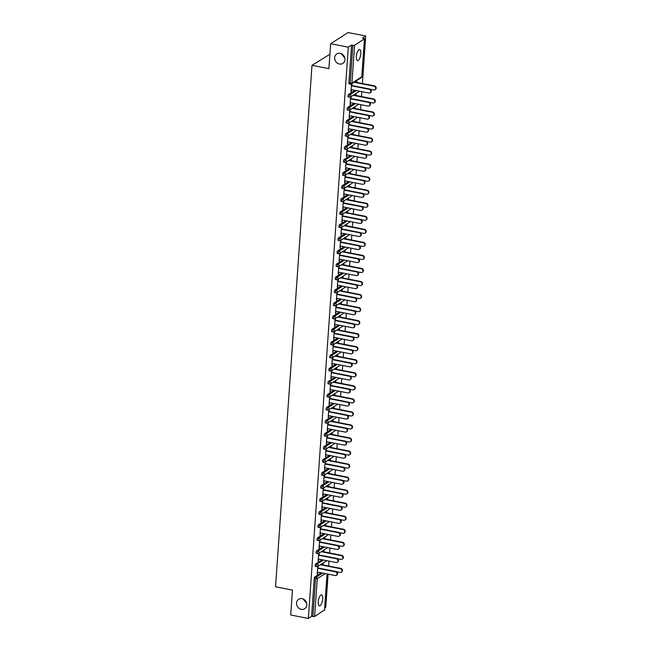 <?xml version="1.0" encoding="UTF-8"?>
<svg xmlns="http://www.w3.org/2000/svg" width="651" height="651" viewBox="0 0 651 651"><rect width="100%" height="100%" fill="white"/><g stroke="black" fill="none" stroke-linecap="round" stroke-linejoin="round"><path stroke-width="0.98" d="M339.44 64.018A5.631 4.964 -122.7 0 0 342.857 63.407A5.631 4.964 -122.7 0 0 344.786 57.776A5.631 4.964 -122.7 0 0 340.188 53.317A5.631 4.964 -122.7 0 0 336.779 53.927A5.631 4.964 -122.7 0 0 334.85 59.558A5.631 4.964 -122.7 0 0 339.44 64.018M301.307 609.36A5.631 4.964 -122.7 0 0 304.725 608.75A5.631 4.964 -122.7 0 0 306.654 603.119A5.631 4.964 -122.7 0 0 302.056 598.66A5.631 4.964 -122.7 0 0 298.638 599.278A5.631 4.964 -122.7 0 0 296.71 604.901A5.631 4.964 -122.7 0 0 301.307 609.36M322.693 598.953A5.631 2.026 101.1 0 0 321.545 594.859A5.631 2.026 101.1 0 0 318.233 601.817A5.631 2.026 101.1 0 0 319.381 605.91A5.631 2.026 101.1 0 0 322.693 598.953M360.833 53.61A5.631 2.026 101.1 0 0 359.678 49.517A5.631 2.026 101.1 0 0 356.366 56.474A5.631 2.026 101.1 0 0 357.521 60.567A5.631 2.026 101.1 0 0 360.833 53.61M329.919 54.245L312 65.344L275.536 586.779L292.454 590.091L290.712 615L308.346 618.45L348.293 47.189L330.651 43.739L348.082 32.55L365.724 36L362.469 38.092L364.544 38.775L361.81 76.484M324.751 607.92L325.777 607.261L328.096 574.141M328.665 566.004L329.007 561.105M329.577 552.968L329.919 548.061M330.488 539.923L330.83 535.024M331.4 526.887L331.741 521.98M332.311 513.842L332.653 508.944M333.222 500.806L333.564 495.907M334.134 487.762L334.476 482.863M335.045 474.725L335.387 469.827M335.957 461.681L336.298 456.782M336.868 448.645L337.21 443.746M337.779 435.6L338.121 430.702M338.691 422.564L339.033 417.665M339.602 409.52L339.944 404.621M340.514 396.483L340.864 391.585M341.425 383.439L341.775 378.54M342.345 370.403L342.686 365.504M343.256 357.358L343.598 352.46M344.167 344.322L344.509 339.423M345.079 331.278L345.421 326.379M345.99 318.241L346.332 313.343M346.902 305.205L347.243 300.298M347.813 292.161L348.155 287.262M348.724 279.124L349.066 274.217M349.636 266.08L349.978 261.181M350.547 253.044L350.889 248.145M351.459 239.999L351.8 235.101M352.37 226.963L352.712 222.064M353.281 213.919L353.623 209.02M354.193 200.882L354.535 195.984M355.104 187.838L355.446 182.939M356.016 174.802L356.357 169.903M356.927 161.757L357.277 156.858M357.838 148.721L358.188 143.822M358.758 135.677L359.1 130.778M359.669 122.64L360.011 117.741M360.581 109.596L360.923 104.697M361.492 96.56L361.834 91.661M362.404 83.515L365.724 36M349.343 83.881A1.318 0.472 -78.9 0 1 349.172 83.922A1.318 0.472 -78.9 0 1 348.903 82.962L350.197 83.214L352.842 45.35L354.575 45.253L364.544 38.775M348.903 82.962L351.556 45.098L348.293 47.189M352.842 45.35L351.556 45.098M324.515 609.873L314.628 616.513L311.609 616.359L308.346 618.45M312 65.344L328.91 68.648L330.651 43.739M351.499 83.946L350.962 91.669L351.41 91.376L350.987 91.295M351.41 91.376L351.532 89.643M351.8 85.883L351.955 83.653M356.382 80.814L356.252 82.693M356.699 82.4L356.838 80.521M315.605 566.37A1.318 0.472 -78.9 0 1 315.434 566.411A1.318 0.472 -78.9 0 1 315.165 565.45A1.318 0.472 -78.9 0 1 315.776 563.864L322.155 559.762M311.609 616.359L314.254 578.487A1.318 0.472 -78.9 0 1 314.864 576.9L321.244 572.807M318.673 553.391L318.136 561.113L318.705 559.087M318.974 555.327L319.128 553.098M323.873 551.853L324.011 549.965M323.555 550.258L323.425 552.138M317.428 540.289A1.318 0.472 -78.9 0 1 317.257 540.33A1.318 0.472 -78.9 0 1 316.988 539.37A1.318 0.472 -78.9 0 1 317.598 537.783L323.978 533.682M320.495 527.31L319.958 535.032L320.528 533.006M320.797 529.247L320.951 527.017M325.695 525.772L325.834 523.884M325.378 524.177L325.248 526.057M319.25 514.209A1.318 0.472 -78.9 0 1 319.08 514.249A1.318 0.472 -78.9 0 1 318.811 513.289A1.318 0.472 -78.9 0 1 319.421 511.702L325.801 507.601M322.318 501.229L321.781 508.952L322.359 506.926M322.619 503.166L322.774 500.936M327.526 499.691L327.656 497.803M327.201 498.096L327.071 499.976M321.073 488.128A1.318 0.472 -78.9 0 1 320.91 488.169A1.318 0.472 -78.9 0 1 320.634 487.208A1.318 0.472 -78.9 0 1 321.244 485.622L327.632 481.52M324.141 475.149L323.604 482.871L324.182 480.845M324.442 477.085L324.597 474.864M329.349 473.611L329.479 471.723M329.024 472.016L328.893 473.895M322.896 462.047A1.318 0.472 -78.9 0 1 322.733 462.088A1.318 0.472 -78.9 0 1 322.465 461.128A1.318 0.472 -78.9 0 1 323.075 459.541L329.455 455.44M325.972 449.068L325.427 456.79L326.005 454.772M326.265 451.005L326.42 448.783M331.172 447.53L331.302 445.642M330.846 445.935L330.716 447.815M324.719 435.967A1.318 0.472 -78.9 0 1 324.556 436.007A1.318 0.472 -78.9 0 1 324.288 435.047A1.318 0.472 -78.9 0 1 324.898 433.46L331.278 429.367M327.795 422.987L327.25 430.71L327.827 428.692M328.088 424.924L328.242 422.702M332.995 421.449L333.125 419.57M332.669 419.854L332.539 421.742M326.542 409.886A1.318 0.472 -78.9 0 1 326.379 409.927A1.318 0.472 -78.9 0 1 326.11 408.966A1.318 0.472 -78.9 0 1 326.721 407.38L333.1 403.286M329.618 396.907L329.072 404.629L329.65 402.611M329.911 398.843L330.065 396.622M334.817 395.369L334.948 393.489M334.5 393.774L334.362 395.662M328.364 383.805A1.318 0.472 -78.9 0 1 328.202 383.846A1.318 0.472 -78.9 0 1 327.933 382.886A1.318 0.472 -78.9 0 1 328.543 381.299L334.923 377.206M331.44 370.826L330.903 378.548L331.473 376.53M331.733 372.763L331.896 370.541M336.64 369.288L336.77 367.408M336.323 367.693L336.185 369.581M330.187 357.725A1.318 0.472 -78.9 0 1 330.024 357.765A1.318 0.472 -78.9 0 1 329.756 356.805A1.318 0.472 -78.9 0 1 330.366 355.218L336.746 351.125M333.263 344.753L332.726 352.468L333.296 350.45M333.564 346.69L333.719 344.46M338.463 343.207L338.593 341.327M338.146 341.612L338.015 343.5M332.018 331.644A1.318 0.472 -78.9 0 1 331.847 331.685A1.318 0.472 -78.9 0 1 331.579 330.724A1.318 0.472 -78.9 0 1 332.189 329.137L338.569 325.044M335.086 318.673L334.549 326.387L335.119 324.369M335.387 320.609L335.542 318.38M340.286 317.127L340.424 315.247M339.968 315.532L339.838 317.419M333.841 305.563A1.318 0.472 -78.9 0 1 333.67 305.604A1.318 0.472 -78.9 0 1 333.402 304.652A1.318 0.472 -78.9 0 1 334.012 303.057L340.392 298.964M336.909 292.592L336.372 300.306L336.941 298.288M337.21 294.529L337.364 292.299M342.117 291.046L342.247 289.166M341.791 289.459L341.661 291.339M335.664 279.482A1.318 0.472 -78.9 0 1 335.493 279.523A1.318 0.472 -78.9 0 1 335.224 278.571A1.318 0.472 -78.9 0 1 335.835 276.976L342.214 272.883M338.732 266.511L338.195 274.226L338.772 272.208M339.033 268.448L339.187 266.218M343.94 264.965L344.07 263.085M343.614 263.378L343.484 265.258M337.487 253.402A1.318 0.472 -78.9 0 1 337.324 253.442A1.318 0.472 -78.9 0 1 337.047 252.49A1.318 0.472 -78.9 0 1 337.657 250.895L344.045 246.802M340.554 240.431L340.017 248.145L340.595 246.127M340.855 242.367L341.01 240.138M345.762 238.884L345.893 237.005M345.437 237.298L345.307 239.177M339.309 227.329A1.318 0.472 -78.9 0 1 339.147 227.37A1.318 0.472 -78.9 0 1 338.878 226.41A1.318 0.472 -78.9 0 1 339.488 224.815L345.868 220.722M342.385 214.35L341.84 222.064L342.418 220.046M342.678 216.287L342.833 214.057M347.585 212.804L347.715 210.924M347.26 211.217L347.129 213.097M341.132 201.249A1.318 0.472 -78.9 0 1 340.969 201.289A1.318 0.472 -78.9 0 1 340.701 200.329A1.318 0.472 -78.9 0 1 341.311 198.734L347.691 194.641M344.208 188.269L343.663 195.984L344.241 193.965M344.501 190.206L344.656 187.976M349.408 186.723L349.538 184.843M349.082 185.136L348.952 187.016M342.955 175.168A1.318 0.472 -78.9 0 1 342.792 175.209A1.318 0.472 -78.9 0 1 342.524 174.248A1.318 0.472 -78.9 0 1 343.134 172.653L349.514 168.56M346.031 162.189L345.486 169.903L346.063 167.885M346.324 164.125L346.478 161.896M351.231 160.642L351.361 158.763M350.913 159.056L350.775 160.935M344.778 149.087A1.318 0.472 -78.9 0 1 344.615 149.128A1.318 0.472 -78.9 0 1 344.346 148.168A1.318 0.472 -78.9 0 1 344.957 146.581L351.337 142.479M347.854 136.108L347.317 143.822L347.886 141.804M348.147 138.045L348.309 135.815M353.054 134.562L353.184 132.682M352.736 132.975L352.598 134.855M346.609 123.006A1.318 0.472 -78.9 0 1 346.438 123.047A1.318 0.472 -78.9 0 1 346.169 122.087A1.318 0.472 -78.9 0 1 346.78 120.5L353.159 116.399M349.677 110.027L349.139 117.75L349.709 115.723M349.978 111.964L350.132 109.734M354.876 108.481L355.007 106.601M354.559 106.894L354.429 108.774M348.431 96.926A1.318 0.472 -78.9 0 1 348.261 96.966A1.318 0.472 -78.9 0 1 347.992 96.006A1.318 0.472 -78.9 0 1 348.602 94.419L354.982 90.318M355.788 95.445L355.926 93.565M355.47 93.85L355.34 95.738M350.588 96.991L350.051 104.705L350.62 102.687M350.889 98.928L351.044 96.698M347.52 109.962A1.318 0.472 -78.9 0 1 347.349 110.003A1.318 0.472 -78.9 0 1 347.081 109.042A1.318 0.472 -78.9 0 1 347.691 107.456L354.071 103.363M353.965 121.525L354.095 119.646M353.648 119.93L353.517 121.818M348.765 123.063L348.228 130.786L348.798 128.768M349.058 125L349.221 122.779M345.689 136.043A1.318 0.472 -78.9 0 1 345.526 136.083A1.318 0.472 -78.9 0 1 345.258 135.123A1.318 0.472 -78.9 0 1 345.868 133.536L352.248 129.443M352.142 147.606L352.272 145.726M351.825 146.011L351.686 147.899M346.942 149.144L346.397 156.867L346.975 154.848M347.235 151.081L347.398 148.859M343.866 162.123A1.318 0.472 -78.9 0 1 343.704 162.164A1.318 0.472 -78.9 0 1 343.435 161.204A1.318 0.472 -78.9 0 1 344.045 159.617L350.425 155.524M350.319 173.687L350.45 171.807M349.994 172.092L349.864 173.98M345.12 175.225L344.574 182.947L345.152 180.929M345.412 177.162L345.567 174.94M342.044 188.204A1.318 0.472 -78.9 0 1 341.881 188.245A1.318 0.472 -78.9 0 1 341.612 187.285A1.318 0.472 -78.9 0 1 342.223 185.698L348.602 181.605M348.497 199.767L348.627 197.88M348.171 198.173L348.041 200.052M343.297 201.305L342.751 209.028L343.329 207.01M343.59 203.242L343.744 201.021M340.221 214.285A1.318 0.472 -78.9 0 1 340.058 214.325A1.318 0.472 -78.9 0 1 339.789 213.365A1.318 0.472 -78.9 0 1 340.4 211.778L346.78 207.677M346.674 225.848L346.804 223.96M346.348 224.253L346.218 226.133M341.466 227.386L340.929 235.109L341.506 233.082M341.767 229.323L341.921 227.101M338.398 240.365A1.318 0.472 -78.9 0 1 338.235 240.406A1.318 0.472 -78.9 0 1 337.967 239.446A1.318 0.472 -78.9 0 1 338.577 237.859L344.957 233.758M344.851 251.929L344.981 250.041M344.525 250.334L344.395 252.214M339.643 253.467L339.106 261.189L339.684 259.163M339.944 255.404L340.099 253.174M336.575 266.446A1.318 0.472 -78.9 0 1 336.412 266.487A1.318 0.472 -78.9 0 1 336.136 265.527A1.318 0.472 -78.9 0 1 336.746 263.94L343.126 259.839M343.028 278.01L343.158 276.122M342.703 276.415L342.572 278.294M337.82 279.548L337.283 287.27L337.853 285.244M338.121 281.484L338.276 279.255M334.752 292.527A1.318 0.472 -78.9 0 1 334.581 292.568A1.318 0.472 -78.9 0 1 334.313 291.607A1.318 0.472 -78.9 0 1 334.923 290.02L341.303 285.919M341.197 304.09L341.336 302.202M340.88 302.495L340.75 304.375M335.997 305.628L335.46 313.351L336.03 311.324M336.298 307.565L336.453 305.335M332.93 318.608A1.318 0.472 -78.9 0 1 332.759 318.648A1.318 0.472 -78.9 0 1 332.49 317.688A1.318 0.472 -78.9 0 1 333.1 316.101L339.48 312M339.374 330.163L339.513 328.283M339.057 328.576L338.927 330.456M334.175 331.709L333.637 339.431L334.207 337.405M334.476 333.646L334.63 331.416M331.107 344.688A1.318 0.472 -78.9 0 1 330.936 344.729A1.318 0.472 -78.9 0 1 330.667 343.769A1.318 0.472 -78.9 0 1 331.278 342.182L337.657 338.081M337.552 356.243L337.682 354.364M337.234 354.657L337.104 356.536M332.352 357.79L331.815 365.512L332.384 363.486M332.645 359.726L332.807 357.497M329.276 370.769A1.318 0.472 -78.9 0 1 329.113 370.81A1.318 0.472 -78.9 0 1 328.845 369.849A1.318 0.472 -78.9 0 1 329.455 368.263L335.835 364.161M335.729 382.324L335.859 380.444M335.411 380.737L335.273 382.617M330.529 383.87L329.984 391.585L330.562 389.567M330.822 385.807L330.985 383.577M327.453 396.85A1.318 0.472 -78.9 0 1 327.29 396.89A1.318 0.472 -78.9 0 1 327.022 395.93A1.318 0.472 -78.9 0 1 327.632 394.343L334.012 390.242M333.906 408.405L334.036 406.525M333.581 406.818L333.45 408.698M328.706 409.951L328.161 417.665L328.739 415.647M328.999 411.888L329.154 409.658M325.63 422.93A1.318 0.472 -78.9 0 1 325.467 422.971A1.318 0.472 -78.9 0 1 325.199 422.011A1.318 0.472 -78.9 0 1 325.809 420.416L332.189 416.323M332.083 434.486L332.213 432.606M331.758 432.899L331.628 434.778M326.883 436.032L326.338 443.746L326.916 441.728M327.176 437.968L327.331 435.739M323.807 449.011A1.318 0.472 -78.9 0 1 323.645 449.052A1.318 0.472 -78.9 0 1 323.376 448.091A1.318 0.472 -78.9 0 1 323.986 446.496L330.366 442.403M330.26 460.566L330.391 458.686M329.935 458.979L329.805 460.859M325.052 462.112L324.515 469.827L325.093 467.809M325.354 464.049L325.508 461.819M321.985 475.092A1.318 0.472 -78.9 0 1 321.822 475.132A1.318 0.472 -78.9 0 1 321.553 474.172A1.318 0.472 -78.9 0 1 322.164 472.577L328.543 468.484M328.438 486.647L328.568 484.767M328.112 485.06L327.982 486.94M323.23 488.193L322.693 495.907L323.27 493.889M323.531 490.13L323.685 487.9M320.162 501.164A1.318 0.472 -78.9 0 1 319.999 501.205A1.318 0.472 -78.9 0 1 319.722 500.253A1.318 0.472 -78.9 0 1 320.333 498.658L326.712 494.565M326.615 512.728L326.745 510.848M326.289 511.141L326.159 513.021M321.407 514.274L320.87 521.988L321.439 519.97M321.708 516.21L321.863 513.981M318.339 527.245A1.318 0.472 -78.9 0 1 318.168 527.286A1.318 0.472 -78.9 0 1 317.9 526.333A1.318 0.472 -78.9 0 1 318.51 524.739L324.89 520.645M324.784 538.808L324.922 536.929M324.467 537.221L324.336 539.101M319.584 540.354L319.047 548.069L319.617 546.051M319.885 542.291L320.04 540.061M316.516 553.326A1.318 0.472 -78.9 0 1 316.345 553.366A1.318 0.472 -78.9 0 1 316.077 552.414A1.318 0.472 -78.9 0 1 316.687 550.819L323.067 546.726M322.961 564.889L323.091 563.009M322.644 563.294L322.514 565.182M317.761 566.435L317.224 574.149L317.794 572.131M318.062 568.372L318.217 566.142M350.498 104.412L350.075 104.331M349.587 117.457L349.164 117.375M348.676 130.493L348.252 130.412M347.764 143.537L347.341 143.448M346.853 156.574L346.43 156.492M345.941 169.618L345.518 169.529M345.03 182.654L344.607 182.573M344.119 195.699L343.695 195.609M343.207 208.735L342.776 208.654M342.296 221.779L341.865 221.69M341.384 234.816L340.953 234.734M340.473 247.86L340.042 247.771M339.562 260.896L339.13 260.815M338.65 273.933L338.219 273.851M337.739 286.977L337.308 286.896M336.827 300.013L336.396 299.932M335.916 313.058L335.485 312.976M334.996 326.094L334.573 326.013M334.085 339.138L333.662 339.057M333.174 352.175L332.751 352.093M332.262 365.219L331.839 365.138M331.351 378.255L330.928 378.174M330.439 391.3L330.016 391.21M329.528 404.336L329.105 404.255M328.617 417.381L328.194 417.291M327.705 430.417L327.282 430.335M326.794 443.461L326.363 443.372M325.882 456.497L325.451 456.416M324.971 469.542L324.54 469.452M324.06 482.578L323.628 482.497M323.148 495.623L322.717 495.533M322.237 508.659L321.806 508.577M321.325 521.695L320.894 521.614M320.414 534.74L319.983 534.658M319.503 547.776L319.071 547.694M318.583 560.82L318.16 560.739M317.672 573.856L317.249 573.775M341.14 53.602L344.851 58.029M303.008 598.944L306.711 603.379M351.109 89.561L368.962 93.052A1.977 1.75 -122.7 0 0 369.231 89.293L369.678 89A1.977 1.75 57.3 0 1 370.614 92.548L370.167 92.841M351.825 85.509L369.678 89M351.369 85.802L369.231 89.293M374.073 86.184L374.528 85.891A1.977 1.75 57.3 0 1 375.464 89.439L375.009 89.724A1.977 1.75 -122.7 0 0 374.073 86.184L354.103 82.278M370.338 89.26L373.812 89.944A1.977 1.75 -122.7 0 0 375.009 89.724M374.528 85.891L356.276 82.319M350.197 102.598L368.051 106.097A1.977 1.75 -122.7 0 0 368.311 102.329L368.767 102.044A1.977 1.75 57.3 0 1 369.703 105.592L369.255 105.877M350.913 98.545L368.767 102.044M350.458 98.838L368.311 102.329M349.286 115.642L367.14 119.133A1.977 1.75 -122.7 0 0 367.4 115.373L367.856 115.081A1.977 1.75 57.3 0 1 368.791 118.628L368.344 118.921M350.002 111.59L367.856 115.081M349.546 111.882L367.4 115.373M348.375 128.678L366.228 132.177A1.977 1.75 -122.7 0 0 366.489 128.41L366.944 128.125A1.977 1.75 57.3 0 1 367.88 131.665L367.433 131.958M349.091 124.626L366.944 128.125M348.635 124.919L366.489 128.41M347.463 141.723L365.317 145.214A1.977 1.75 -122.7 0 0 365.577 141.454L366.033 141.161A1.977 1.75 57.3 0 1 366.969 144.709L366.521 145.002M348.179 137.67L366.033 141.161M347.724 137.963L365.577 141.454M346.552 154.759L364.405 158.258A1.977 1.75 -122.7 0 0 364.666 154.49L365.121 154.206A1.977 1.75 57.3 0 1 366.057 157.745L365.602 158.038M347.268 150.706L365.121 154.206M346.812 150.999L364.666 154.49M373.161 99.221L373.617 98.928A1.977 1.75 57.3 0 1 374.553 102.476L374.097 102.768A1.977 1.75 -122.7 0 0 373.161 99.221L353.192 95.315M369.426 102.305L372.901 102.98A1.977 1.75 -122.7 0 0 374.097 102.768M373.617 98.928L355.365 95.363M372.25 112.265L372.706 111.972A1.977 1.75 57.3 0 1 373.641 115.52L373.186 115.805A1.977 1.75 -122.7 0 0 372.25 112.265L352.281 108.359M368.515 115.341L371.99 116.024A1.977 1.75 -122.7 0 0 373.186 115.805M372.706 111.972L354.453 108.4M371.339 125.301L371.794 125.008A1.977 1.75 57.3 0 1 372.73 128.556L372.274 128.849A1.977 1.75 -122.7 0 0 371.339 125.301L351.369 121.395M367.603 128.385L371.078 129.061A1.977 1.75 -122.7 0 0 372.274 128.849M371.794 125.008L353.542 121.444M370.427 138.346L370.875 138.053A1.977 1.75 57.3 0 1 371.819 141.601L371.363 141.885A1.977 1.75 -122.7 0 0 370.427 138.346L350.458 134.44M366.692 141.422L370.159 142.105A1.977 1.75 -122.7 0 0 371.363 141.885M370.875 138.053L352.63 134.48M369.516 151.382L369.963 151.089A1.977 1.75 57.3 0 1 370.907 154.637L370.452 154.93A1.977 1.75 -122.7 0 0 369.516 151.382L349.546 147.476M365.781 154.466L369.247 155.141A1.977 1.75 -122.7 0 0 370.452 154.93M369.963 151.089L351.719 147.525M345.64 167.803L363.494 171.294A1.977 1.75 -122.7 0 0 363.754 167.535L364.21 167.242A1.977 1.75 57.3 0 1 365.146 170.79L364.69 171.083M346.356 163.751L364.21 167.242M345.901 164.044L363.754 167.535M368.604 164.426L369.052 164.133A1.977 1.75 57.3 0 1 369.996 167.681L369.54 167.966A1.977 1.75 -122.7 0 0 368.604 164.426L348.635 160.512M364.869 167.502L368.336 168.186A1.977 1.75 -122.7 0 0 369.54 167.966M369.052 164.133L350.808 160.561M344.721 180.84L362.583 184.339A1.977 1.75 -122.7 0 0 362.843 180.571L363.299 180.286A1.977 1.75 57.3 0 1 364.235 183.826L363.779 184.119M345.437 176.787L363.299 180.286M344.989 177.08L362.843 180.571M367.693 177.463L368.14 177.17A1.977 1.75 57.3 0 1 369.084 180.718L368.629 181.011A1.977 1.75 -122.7 0 0 367.693 177.463L347.724 173.557M363.958 180.547L367.424 181.222A1.977 1.75 -122.7 0 0 368.629 181.011M368.14 177.17L349.896 173.605M343.809 193.884L361.671 197.375A1.977 1.75 -122.7 0 0 361.932 193.616L362.387 193.323A1.977 1.75 57.3 0 1 363.323 196.871L362.867 197.163M344.525 189.832L362.387 193.323M344.078 190.125L361.932 193.616M366.782 190.499L367.229 190.214A1.977 1.75 57.3 0 1 368.173 193.754L367.717 194.047A1.977 1.75 -122.7 0 0 366.782 190.499L346.812 186.593M363.046 193.583L366.513 194.267A1.977 1.75 -122.7 0 0 367.717 194.047M367.229 190.214L348.977 186.642M342.898 206.92L360.76 210.419A1.977 1.75 -122.7 0 0 361.02 206.652L361.476 206.367A1.977 1.75 57.3 0 1 362.412 209.907L361.956 210.2M343.614 202.868L361.476 206.367M343.167 203.161L361.02 206.652M365.87 203.543L366.318 203.25A1.977 1.75 57.3 0 1 367.254 206.798L366.806 207.091A1.977 1.75 -122.7 0 0 365.87 203.543L345.901 199.637M362.127 206.627L365.602 207.303A1.977 1.75 -122.7 0 0 366.806 207.091M366.318 203.25L348.065 199.678M341.987 219.965L359.848 223.456A1.977 1.75 -122.7 0 0 360.109 219.696L360.564 219.403A1.977 1.75 57.3 0 1 361.5 222.951L361.045 223.244M342.703 215.912L360.564 219.403M342.255 216.205L360.109 219.696M364.951 216.58L365.406 216.295A1.977 1.75 57.3 0 1 366.342 219.835L365.895 220.128A1.977 1.75 -122.7 0 0 364.951 216.58L344.981 212.674M361.215 219.664L364.69 220.347A1.977 1.75 -122.7 0 0 365.895 220.128M365.406 216.295L347.154 212.722M341.075 233.001L358.937 236.492A1.977 1.75 -122.7 0 0 359.197 232.732L359.653 232.44A1.977 1.75 57.3 0 1 360.589 235.987L360.133 236.28M341.791 228.949L359.653 232.44M341.344 229.242L359.197 232.732M364.039 229.624L364.495 229.331A1.977 1.75 57.3 0 1 365.431 232.879L364.983 233.172A1.977 1.75 -122.7 0 0 364.039 229.624L344.07 225.718M360.304 232.708L363.779 233.383A1.977 1.75 -122.7 0 0 364.983 233.172M364.495 229.331L346.242 225.759M340.164 246.045L358.026 249.536A1.977 1.75 -122.7 0 0 358.286 245.777L358.742 245.484A1.977 1.75 57.3 0 1 359.678 249.032L359.222 249.317M340.88 241.993L358.742 245.484M340.432 242.278L358.286 245.777M363.128 242.66L363.584 242.375A1.977 1.75 57.3 0 1 364.519 245.915L364.072 246.208A1.977 1.75 -122.7 0 0 363.128 242.66L343.158 238.754M359.393 245.744L362.867 246.428A1.977 1.75 -122.7 0 0 364.072 246.208M363.584 242.375L345.331 238.803M339.252 259.082L357.106 262.573A1.977 1.75 -122.7 0 0 357.375 258.813L357.822 258.52A1.977 1.75 57.3 0 1 358.766 262.068L358.31 262.361M339.968 255.029L357.822 258.52M339.513 255.322L357.375 258.813M362.216 255.705L362.672 255.412A1.977 1.75 57.3 0 1 363.608 258.96L363.16 259.253A1.977 1.75 -122.7 0 0 362.216 255.705L342.247 251.799M358.481 258.789L361.956 259.464A1.977 1.75 -122.7 0 0 363.16 259.253M362.672 255.412L344.42 251.839M338.341 272.126L356.195 275.617A1.977 1.75 -122.7 0 0 356.463 271.858L356.911 271.565A1.977 1.75 57.3 0 1 357.855 275.113L357.399 275.397M339.057 268.074L356.911 271.565M338.601 268.358L356.463 271.858M361.305 268.741L361.761 268.456A1.977 1.75 57.3 0 1 362.697 271.996L362.241 272.289A1.977 1.75 -122.7 0 0 361.305 268.741L341.336 264.835M357.57 271.825L361.045 272.509A1.977 1.75 -122.7 0 0 362.241 272.289M361.761 268.456L343.508 264.884M337.43 285.162L355.283 288.653A1.977 1.75 -122.7 0 0 355.552 284.894L355.999 284.601A1.977 1.75 57.3 0 1 356.943 288.149L356.488 288.442M338.146 281.11L355.999 284.601M337.69 281.403L355.552 284.894M360.394 281.785L360.849 281.492A1.977 1.75 57.3 0 1 361.785 285.04L361.329 285.333A1.977 1.75 -122.7 0 0 360.394 281.785L340.424 277.879M356.658 284.869L360.133 285.545A1.977 1.75 -122.7 0 0 361.329 285.333M360.849 281.492L342.597 277.92M336.518 298.207L354.372 301.698A1.977 1.75 -122.7 0 0 354.64 297.938L355.088 297.645A1.977 1.75 57.3 0 1 356.032 301.193L355.576 301.478M337.234 294.154L355.088 297.645M336.779 294.439L354.64 297.938M359.482 294.822L359.938 294.529A1.977 1.75 57.3 0 1 360.874 298.077L360.418 298.37A1.977 1.75 -122.7 0 0 359.482 294.822L339.513 290.916M355.747 297.906L359.222 298.581A1.977 1.75 -122.7 0 0 360.418 298.37M359.938 294.529L341.685 290.964M335.607 311.243L353.46 314.734A1.977 1.75 -122.7 0 0 353.729 310.975L354.177 310.682A1.977 1.75 57.3 0 1 355.12 314.23L354.665 314.523M336.323 307.191L354.177 310.682M335.867 307.484L353.729 310.975M358.571 307.866L359.026 307.573A1.977 1.75 57.3 0 1 359.962 311.121L359.507 311.406A1.977 1.75 -122.7 0 0 358.571 307.866L338.601 303.96M354.836 310.942L358.31 311.626A1.977 1.75 -122.7 0 0 359.507 311.406M359.026 307.573L340.774 304.001M334.695 324.288L352.549 327.779A1.977 1.75 -122.7 0 0 352.818 324.019L353.265 323.726A1.977 1.75 57.3 0 1 354.201 327.274L353.753 327.559M335.411 320.235L353.265 323.726M334.956 320.52L352.818 324.019M357.659 320.902L358.115 320.609A1.977 1.75 57.3 0 1 359.051 324.157L358.595 324.45A1.977 1.75 -122.7 0 0 357.659 320.902L337.69 316.996M353.924 323.986L357.399 324.662A1.977 1.75 -122.7 0 0 358.595 324.45M358.115 320.609L339.863 317.045M333.784 337.324L351.638 340.815A1.977 1.75 -122.7 0 0 351.898 337.055L352.354 336.762A1.977 1.75 57.3 0 1 353.29 340.31L352.842 340.603M334.5 333.271L352.354 336.762M334.044 333.564L351.898 337.055M356.748 333.947L357.204 333.654A1.977 1.75 57.3 0 1 358.14 337.202L357.684 337.487A1.977 1.75 -122.7 0 0 356.748 333.947L336.779 330.041M353.013 337.023L356.488 337.706A1.977 1.75 -122.7 0 0 357.684 337.487M357.204 333.654L338.951 330.081M332.873 350.36L350.726 353.859A1.977 1.75 -122.7 0 0 350.987 350.092L351.442 349.807A1.977 1.75 57.3 0 1 352.378 353.347L351.931 353.639M333.589 346.308L351.442 349.807M333.133 346.601L350.987 350.092M355.837 346.983L356.292 346.69A1.977 1.75 57.3 0 1 357.228 350.238L356.772 350.531A1.977 1.75 -122.7 0 0 355.837 346.983L335.867 343.077M352.101 350.067L355.576 350.743A1.977 1.75 -122.7 0 0 356.772 350.531M356.292 346.69L338.04 343.126M331.961 363.404L349.815 366.895A1.977 1.75 -122.7 0 0 350.075 363.136L350.531 362.843A1.977 1.75 57.3 0 1 351.467 366.391L351.019 366.684M332.677 359.352L350.531 362.843M332.222 359.645L350.075 363.136M354.925 360.027L355.381 359.734A1.977 1.75 57.3 0 1 356.317 363.282L355.861 363.567A1.977 1.75 -122.7 0 0 354.925 360.027L334.956 356.121M351.19 363.103L354.665 363.787A1.977 1.75 -122.7 0 0 355.861 363.567M355.381 359.734L337.128 356.162M331.05 376.441L348.903 379.94A1.977 1.75 -122.7 0 0 349.164 376.172L349.62 375.887A1.977 1.75 57.3 0 1 350.555 379.427L350.108 379.72M331.766 372.388L349.62 375.887M331.31 372.681L349.164 376.172M354.014 373.064L354.461 372.771A1.977 1.75 57.3 0 1 355.405 376.319L354.95 376.612A1.977 1.75 -122.7 0 0 354.014 373.064L334.044 369.158M350.279 376.148L353.745 376.823A1.977 1.75 -122.7 0 0 354.95 376.612M354.461 372.771L336.217 369.207M330.138 389.485L347.992 392.976A1.977 1.75 -122.7 0 0 348.252 389.217L348.708 388.924A1.977 1.75 57.3 0 1 349.644 392.472L349.188 392.765M330.854 385.433L348.708 388.924M330.399 385.726L348.252 389.217M353.102 386.108L353.55 385.815A1.977 1.75 57.3 0 1 354.494 389.363L354.038 389.648A1.977 1.75 -122.7 0 0 353.102 386.108L333.133 382.202M349.367 389.184L352.834 389.868A1.977 1.75 -122.7 0 0 354.038 389.648M353.55 385.815L335.306 382.243M329.227 402.521L347.081 406.021A1.977 1.75 -122.7 0 0 347.341 402.253L347.797 401.968A1.977 1.75 57.3 0 1 348.733 405.508L348.277 405.801M329.943 398.469L347.797 401.968M329.487 398.762L347.341 402.253M352.191 399.144L352.639 398.851A1.977 1.75 57.3 0 1 353.583 402.399L353.127 402.692A1.977 1.75 -122.7 0 0 352.191 399.144L332.222 395.238M348.456 402.228L351.922 402.904A1.977 1.75 -122.7 0 0 353.127 402.692M352.639 398.851L334.394 395.287M328.307 415.566L346.169 419.057A1.977 1.75 -122.7 0 0 346.43 415.297L346.885 415.004A1.977 1.75 57.3 0 1 347.821 418.552L347.365 418.845M329.024 411.513L346.885 415.004M328.576 411.806L346.43 415.297M351.28 412.189L351.727 411.896A1.977 1.75 57.3 0 1 352.671 415.444L352.215 415.729A1.977 1.75 -122.7 0 0 351.28 412.189L331.31 408.275M347.544 415.265L351.011 415.948A1.977 1.75 -122.7 0 0 352.215 415.729M351.727 411.896L333.483 408.323M327.396 428.602L345.258 432.101A1.977 1.75 -122.7 0 0 345.518 428.334L345.974 428.049A1.977 1.75 57.3 0 1 346.91 431.589L346.454 431.882M328.112 424.55L345.974 428.049M327.665 424.843L345.518 428.334M350.368 425.225L350.816 424.932A1.977 1.75 57.3 0 1 351.76 428.48L351.304 428.773A1.977 1.75 -122.7 0 0 350.368 425.225L330.399 421.319M346.625 428.309L350.1 428.985A1.977 1.75 -122.7 0 0 351.304 428.773M350.816 424.932L332.563 421.368M326.485 441.647L344.346 445.138A1.977 1.75 -122.7 0 0 344.607 441.378L345.063 441.085A1.977 1.75 57.3 0 1 345.998 444.633L345.543 444.926M327.201 437.594L345.063 441.085M326.753 437.887L344.607 441.378M349.457 438.261L349.904 437.977A1.977 1.75 57.3 0 1 350.84 441.516L350.393 441.809A1.977 1.75 -122.7 0 0 349.457 438.261L329.487 434.355M345.714 441.345L349.188 442.029A1.977 1.75 -122.7 0 0 350.393 441.809M349.904 437.977L331.652 434.404M325.573 454.683L343.435 458.182A1.977 1.75 -122.7 0 0 343.695 454.414L344.151 454.129A1.977 1.75 57.3 0 1 345.087 457.669L344.631 457.962M326.289 450.63L344.151 454.129M325.842 450.923L343.695 454.414M348.537 451.306L348.993 451.013A1.977 1.75 57.3 0 1 349.929 454.561L349.481 454.854A1.977 1.75 -122.7 0 0 348.537 451.306L328.568 447.4M344.802 454.39L348.277 455.065A1.977 1.75 -122.7 0 0 349.481 454.854M348.993 451.013L330.741 447.44M324.662 467.727L342.524 471.218A1.977 1.75 -122.7 0 0 342.784 467.459L343.24 467.166A1.977 1.75 57.3 0 1 344.176 470.714L343.72 471.007M325.378 463.675L343.24 467.166M324.93 463.968L342.784 467.459M347.626 464.342L348.082 464.057A1.977 1.75 57.3 0 1 349.017 467.597L348.57 467.89A1.977 1.75 -122.7 0 0 347.626 464.342L327.656 460.436M343.891 467.426L347.365 468.11A1.977 1.75 -122.7 0 0 348.57 467.89M348.082 464.057L329.829 460.485M323.75 480.763L341.612 484.254A1.977 1.75 -122.7 0 0 341.873 480.495L342.328 480.202A1.977 1.75 57.3 0 1 343.264 483.75L342.808 484.043M324.467 476.711L342.328 480.202M324.011 477.004L341.873 480.495M346.714 477.386L347.17 477.093A1.977 1.75 57.3 0 1 348.106 480.641L347.658 480.934A1.977 1.75 -122.7 0 0 346.714 477.386L326.745 473.48M342.979 480.471L346.454 481.146A1.977 1.75 -122.7 0 0 347.658 480.934M347.17 477.093L328.918 473.521M322.839 493.808L340.693 497.299A1.977 1.75 -122.7 0 0 340.961 493.539L341.409 493.246A1.977 1.75 57.3 0 1 342.353 496.794L341.897 497.079M323.555 489.755L341.409 493.246M323.099 490.04L340.961 493.539M345.803 490.423L346.259 490.138A1.977 1.75 57.3 0 1 347.195 493.678L346.747 493.971A1.977 1.75 -122.7 0 0 345.803 490.423L325.834 486.517M342.068 493.507L345.543 494.19A1.977 1.75 -122.7 0 0 346.747 493.971M346.259 490.138L328.006 486.566M321.928 506.844L339.781 510.335A1.977 1.75 -122.7 0 0 340.05 506.576L340.497 506.283A1.977 1.75 57.3 0 1 341.441 509.831L340.986 510.124M322.644 502.792L340.497 506.283M322.188 503.085L340.05 506.576M344.892 503.467L345.347 503.174A1.977 1.75 57.3 0 1 346.283 506.722L345.827 507.015A1.977 1.75 -122.7 0 0 344.892 503.467L324.922 499.561M341.157 506.551L344.631 507.227A1.977 1.75 -122.7 0 0 345.827 507.015M345.347 503.174L327.095 499.602M321.016 519.889L338.87 523.38A1.977 1.75 -122.7 0 0 339.138 519.62L339.586 519.327A1.977 1.75 57.3 0 1 340.53 522.875L340.074 523.16M321.732 515.836L339.586 519.327M321.277 516.121L339.138 519.62M343.98 516.503L344.436 516.219A1.977 1.75 57.3 0 1 345.372 519.758L344.916 520.051A1.977 1.75 -122.7 0 0 343.98 516.503L324.011 512.597M340.245 519.588L343.72 520.271A1.977 1.75 -122.7 0 0 344.916 520.051M344.436 516.219L326.184 512.646M320.105 532.925L337.959 536.416A1.977 1.75 -122.7 0 0 338.227 532.656L338.675 532.363A1.977 1.75 57.3 0 1 339.619 535.911L339.163 536.204M320.821 528.872L338.675 532.363M320.365 529.165L338.227 532.656M343.069 529.548L343.525 529.255A1.977 1.75 57.3 0 1 344.46 532.803L344.005 533.096A1.977 1.75 -122.7 0 0 343.069 529.548L323.099 525.642M339.334 532.632L342.808 533.307A1.977 1.75 -122.7 0 0 344.005 533.096M343.525 529.255L325.272 525.683M319.193 545.969L337.047 549.46A1.977 1.75 -122.7 0 0 337.316 545.701L337.763 545.408A1.977 1.75 57.3 0 1 338.707 548.956L338.251 549.241M319.91 541.917L337.763 545.408M319.454 542.202L337.316 545.701M342.157 542.584L342.613 542.291A1.977 1.75 57.3 0 1 343.549 545.839L343.093 546.132A1.977 1.75 -122.7 0 0 342.157 542.584L322.188 538.678M338.422 545.668L341.897 546.344A1.977 1.75 -122.7 0 0 343.093 546.132M342.613 542.291L324.361 538.727M318.282 559.006L336.136 562.497A1.977 1.75 -122.7 0 0 336.404 558.737L336.852 558.444A1.977 1.75 57.3 0 1 337.788 561.992L337.34 562.285M318.998 554.953L336.852 558.444M318.542 555.246L336.404 558.737M341.246 555.628L341.702 555.336A1.977 1.75 57.3 0 1 342.638 558.883L342.182 559.168A1.977 1.75 -122.7 0 0 341.246 555.628L321.277 551.722M337.511 558.704L340.986 559.388A1.977 1.75 -122.7 0 0 342.182 559.168M341.702 555.336L323.449 551.763M317.371 572.05L335.224 575.541A1.977 1.75 -122.7 0 0 335.485 571.781L335.94 571.488A1.977 1.75 57.3 0 1 336.876 575.036L336.429 575.321M318.087 567.997L335.94 571.488M317.631 568.282L335.485 571.781M340.335 568.665L340.79 568.372A1.977 1.75 57.3 0 1 341.726 571.92L341.27 572.213A1.977 1.75 -122.7 0 0 340.335 568.665L320.365 564.759M336.6 571.749L340.074 572.424A1.977 1.75 -122.7 0 0 341.27 572.213M340.79 568.372L322.538 564.808M354.575 45.253L351.922 83.116L361.793 76.785L364.438 38.914M349.172 83.922L350.466 84.174A1.318 0.472 101.1 0 1 350.197 83.214L351.922 83.116A1.318 1.164 57.3 0 1 350.629 84.134A1.318 0.472 101.1 0 1 350.466 84.174A1.318 1.318 0 0 0 351.426 83.995L361.297 77.656A1.318 1.318 0 0 0 361.899 76.639L361.793 76.785A1.318 1.164 57.3 0 1 361.297 77.656M324.491 610.174L327.03 573.938M325.175 573.572L317.273 578.641L314.628 616.513M312.895 616.611L315.54 578.739L314.254 578.487M314.864 576.9L316.15 577.152A1.318 1.164 -122.7 0 1 317.273 578.641L315.54 578.739A1.318 0.472 -78.9 0 1 316.15 577.152L322.538 573.059M348.602 94.419L349.896 94.672L356.276 90.57M348.261 96.966L349.554 97.219A1.318 1.318 0 0 0 350.515 97.032A1.318 1.164 57.3 0 0 351.011 96.161A1.318 1.164 -122.7 0 0 349.896 94.672A1.318 0.472 -78.9 0 0 349.278 96.258A1.318 0.472 101.1 0 0 349.554 97.219A1.318 0.472 101.1 0 0 349.717 97.178A1.318 1.164 57.3 0 0 350.515 97.032L359.572 91.221M347.691 107.456L348.977 107.708L355.365 103.615M346.78 120.5L348.065 120.752L354.445 116.651M345.868 133.536L347.154 133.789L353.534 129.695M344.957 146.581L346.242 146.825L352.622 142.732M344.045 159.617L345.331 159.869L351.711 155.776M343.134 172.653L344.42 172.906L350.799 168.812M342.223 185.698L343.508 185.95L349.888 181.849M341.311 198.734L342.597 198.986L348.977 194.893M340.4 211.778L341.685 212.031L348.065 207.929M339.488 224.815L340.774 225.067L347.154 220.974M338.577 237.859L339.863 238.111L346.242 234.01M337.657 250.895L338.951 251.148L345.331 247.055M336.746 263.94L338.04 264.192L344.42 260.091M335.835 276.976L337.128 277.228L343.508 273.135M334.923 290.02L336.217 290.273L342.597 286.171M334.012 303.057L335.306 303.309L341.685 299.216M333.1 316.101L334.394 316.353L340.774 312.252M332.189 329.137L333.483 329.39L339.863 325.297M331.278 342.182L332.563 342.434L338.951 338.333M330.366 355.218L331.652 355.47L338.032 351.377M329.455 368.263L330.741 368.515L337.12 364.414M328.543 381.299L329.829 381.551L336.209 377.458M327.632 394.343L328.918 394.587L335.298 390.494M326.721 407.38L328.006 407.632L334.386 403.539M325.809 420.416L327.095 420.668L333.475 416.575M324.898 433.46L326.184 433.712L332.563 429.611M323.986 446.496L325.272 446.749L331.652 442.656M323.075 459.541L324.361 459.793L330.741 455.692M322.164 472.577L323.449 472.829L329.829 468.736M321.244 485.622L322.538 485.874L328.918 481.773M320.333 498.658L321.627 498.91L328.006 494.817M319.421 511.702L320.715 511.955L327.095 507.853M318.51 524.739L319.804 524.991L326.184 520.898M317.598 537.783L318.892 538.035L325.272 533.934M316.687 550.819L317.981 551.072L324.361 546.978M315.776 563.864L317.07 564.116L323.449 560.015M347.349 110.003L348.643 110.255A1.318 1.318 0 0 0 349.603 110.076A1.318 1.164 57.3 0 0 350.1 109.197A1.318 1.164 -122.7 0 0 348.977 107.708A1.318 0.472 -78.9 0 0 348.366 109.295A1.318 0.472 101.1 0 0 348.643 110.255A1.318 0.472 101.1 0 0 348.806 110.214A1.318 1.164 57.3 0 0 349.603 110.076L358.66 104.258M346.438 123.047L347.732 123.299A1.318 1.318 0 0 0 348.692 123.112A1.318 1.164 57.3 0 0 349.188 122.242A1.318 1.164 -122.7 0 0 348.065 120.752A1.318 0.472 -78.9 0 0 347.455 122.339A1.318 0.472 101.1 0 0 347.732 123.299A1.318 0.472 101.1 0 0 347.894 123.259A1.318 1.164 57.3 0 0 348.692 123.112L357.749 117.294M345.526 136.083L346.812 136.336A1.318 1.318 0 0 0 347.78 136.157A1.318 1.164 57.3 0 0 348.277 135.278A1.318 1.164 -122.7 0 0 347.154 133.789A1.318 0.472 -78.9 0 0 346.544 135.375A1.318 0.472 101.1 0 0 346.812 136.336A1.318 0.472 101.1 0 0 346.983 136.295A1.318 1.164 57.3 0 0 347.78 136.157L356.838 130.338M344.615 149.128L345.901 149.38A1.318 1.318 0 0 0 346.869 149.193A1.318 1.164 57.3 0 0 347.365 148.322A1.318 1.164 -122.7 0 0 346.242 146.825A1.318 0.472 -78.9 0 0 345.632 148.42A1.318 0.472 101.1 0 0 345.901 149.38A1.318 0.472 101.1 0 0 346.072 149.339A1.318 1.164 57.3 0 0 346.869 149.193L355.926 143.375M343.704 162.164L344.989 162.416A1.318 1.318 0 0 0 345.958 162.229A1.318 1.164 57.3 0 0 346.454 161.358A1.318 1.164 -122.7 0 0 345.331 159.869A1.318 0.472 -78.9 0 0 344.721 161.456A1.318 0.472 101.1 0 0 344.989 162.416A1.318 0.472 101.1 0 0 345.16 162.376A1.318 1.164 57.3 0 0 345.958 162.229L355.015 156.419M342.792 175.209L344.078 175.461A1.318 1.318 0 0 0 345.046 175.274A1.318 1.164 57.3 0 0 345.543 174.403A1.318 1.164 -122.7 0 0 344.42 172.906A1.318 0.472 -78.9 0 0 343.809 174.501A1.318 0.472 101.1 0 0 344.078 175.461A1.318 0.472 101.1 0 0 344.249 175.42A1.318 1.164 57.3 0 0 345.046 175.274L354.103 169.455M341.881 188.245L343.167 188.497A1.318 1.318 0 0 0 344.135 188.31A1.318 1.164 57.3 0 0 344.631 187.439A1.318 1.164 -122.7 0 0 343.508 185.95A1.318 0.472 -78.9 0 0 342.898 187.537A1.318 0.472 101.1 0 0 343.167 188.497A1.318 0.472 101.1 0 0 343.337 188.456A1.318 1.164 57.3 0 0 344.135 188.31L353.192 182.5M340.969 201.289L342.255 201.541A1.318 1.318 0 0 0 343.223 201.354A1.318 1.164 57.3 0 0 343.72 200.484A1.318 1.164 -122.7 0 0 342.597 198.986A1.318 0.472 -78.9 0 0 341.987 200.581A1.318 0.472 101.1 0 0 342.255 201.541A1.318 0.472 101.1 0 0 342.426 201.501A1.318 1.164 57.3 0 0 343.223 201.354L352.281 195.536M340.058 214.325L341.344 214.578A1.318 1.318 0 0 0 342.312 214.391A1.318 1.164 57.3 0 0 342.808 213.52A1.318 1.164 -122.7 0 0 341.685 212.031A1.318 0.472 -78.9 0 0 341.075 213.618A1.318 0.472 101.1 0 0 341.344 214.578A1.318 0.472 101.1 0 0 341.506 214.537A1.318 1.164 57.3 0 0 342.312 214.391L351.369 208.58M339.147 227.37L340.432 227.622A1.318 1.318 0 0 0 341.401 227.435A1.318 1.164 57.3 0 0 341.897 226.556A1.318 1.164 -122.7 0 0 340.774 225.067A1.318 0.472 -78.9 0 0 340.164 226.662A1.318 0.472 101.1 0 0 340.432 227.622A1.318 0.472 101.1 0 0 340.595 227.573A1.318 1.164 57.3 0 0 341.401 227.435L350.458 221.617M338.235 240.406L339.521 240.658A1.318 1.318 0 0 0 340.489 240.471A1.318 1.164 57.3 0 0 340.986 239.601A1.318 1.164 -122.7 0 0 339.863 238.111A1.318 0.472 -78.9 0 0 339.252 239.698A1.318 0.472 101.1 0 0 339.521 240.658A1.318 0.472 101.1 0 0 339.684 240.618A1.318 1.164 57.3 0 0 340.489 240.471L349.546 234.661M337.324 253.442L338.61 253.695A1.318 1.318 0 0 0 339.578 253.516A1.318 1.164 57.3 0 0 340.074 252.637A1.318 1.164 -122.7 0 0 338.951 251.148A1.318 0.472 -78.9 0 0 338.341 252.743A1.318 0.472 101.1 0 0 338.61 253.695A1.318 0.472 101.1 0 0 338.772 253.654A1.318 1.164 57.3 0 0 339.578 253.516L348.635 247.697M336.412 266.487L337.698 266.739A1.318 1.318 0 0 0 338.666 266.552A1.318 1.164 57.3 0 0 339.155 265.681A1.318 1.164 -122.7 0 0 338.04 264.192A1.318 0.472 -78.9 0 0 337.43 265.779A1.318 0.472 101.1 0 0 337.698 266.739A1.318 0.472 101.1 0 0 337.861 266.698A1.318 1.164 57.3 0 0 338.666 266.552L347.724 260.742M335.493 279.523L336.787 279.775A1.318 1.318 0 0 0 337.755 279.596A1.318 1.164 57.3 0 0 338.243 278.718A1.318 1.164 -122.7 0 0 337.128 277.228A1.318 0.472 -78.9 0 0 336.518 278.823A1.318 0.472 101.1 0 0 336.787 279.775A1.318 0.472 101.1 0 0 336.949 279.735A1.318 1.164 57.3 0 0 337.755 279.596L346.804 273.778M334.581 292.568L335.875 292.82A1.318 1.318 0 0 0 336.844 292.633A1.318 1.164 57.3 0 0 337.332 291.762A1.318 1.164 -122.7 0 0 336.217 290.273A1.318 0.472 -78.9 0 0 335.607 291.86A1.318 0.472 101.1 0 0 335.875 292.82A1.318 0.472 101.1 0 0 336.038 292.779A1.318 1.164 57.3 0 0 336.844 292.633L345.893 286.822M333.67 305.604L334.964 305.856A1.318 1.318 0 0 0 335.924 305.677A1.318 1.164 57.3 0 0 336.421 304.798A1.318 1.164 -122.7 0 0 335.306 303.309A1.318 0.472 -78.9 0 0 334.695 304.904A1.318 0.472 101.1 0 0 334.964 305.856A1.318 0.472 101.1 0 0 335.127 305.815A1.318 1.164 57.3 0 0 335.924 305.677L344.981 299.859M332.759 318.648L334.053 318.9A1.318 1.318 0 0 0 335.013 318.713A1.318 1.164 57.3 0 0 335.509 317.843A1.318 1.164 -122.7 0 0 334.394 316.353A1.318 0.472 -78.9 0 0 333.784 317.94A1.318 0.472 101.1 0 0 334.053 318.9A1.318 0.472 101.1 0 0 334.215 318.86A1.318 1.164 57.3 0 0 335.013 318.713L344.07 312.903M331.847 331.685L333.141 331.937A1.318 1.318 0 0 0 334.101 331.758A1.318 1.164 57.3 0 0 334.598 330.879A1.318 1.164 -122.7 0 0 333.483 329.39A1.318 0.472 -78.9 0 0 332.864 330.977A1.318 0.472 101.1 0 0 333.141 331.937A1.318 0.472 101.1 0 0 333.304 331.896A1.318 1.164 57.3 0 0 334.101 331.758L343.158 325.939M330.936 344.729L332.23 344.981A1.318 1.318 0 0 0 333.19 344.794A1.318 1.164 57.3 0 0 333.686 343.923A1.318 1.164 -122.7 0 0 332.563 342.434A1.318 0.472 -78.9 0 0 331.953 344.021A1.318 0.472 101.1 0 0 332.23 344.981A1.318 0.472 101.1 0 0 332.392 344.94A1.318 1.164 57.3 0 0 333.19 344.794L342.247 338.984M330.024 357.765L331.318 358.017A1.318 1.318 0 0 0 332.279 357.838A1.318 1.164 57.3 0 0 332.775 356.96A1.318 1.164 -122.7 0 0 331.652 355.47A1.318 0.472 -78.9 0 0 331.042 357.057A1.318 0.472 101.1 0 0 331.318 358.017A1.318 0.472 101.1 0 0 331.481 357.977A1.318 1.164 57.3 0 0 332.279 357.838L341.336 352.02M329.113 370.81L330.399 371.062A1.318 1.318 0 0 0 331.367 370.875A1.318 1.164 57.3 0 0 331.864 370.004A1.318 1.164 -122.7 0 0 330.741 368.515A1.318 0.472 -78.9 0 0 330.13 370.102A1.318 0.472 101.1 0 0 330.399 371.062A1.318 0.472 101.1 0 0 330.57 371.021A1.318 1.164 57.3 0 0 331.367 370.875L340.424 365.056M328.202 383.846L329.487 384.098A1.318 1.318 0 0 0 330.456 383.919A1.318 1.164 57.3 0 0 330.952 383.04A1.318 1.164 -122.7 0 0 329.829 381.551A1.318 0.472 -78.9 0 0 329.219 383.138A1.318 0.472 101.1 0 0 329.487 384.098A1.318 0.472 101.1 0 0 329.658 384.057A1.318 1.164 57.3 0 0 330.456 383.919L339.513 378.101M327.29 396.89L328.576 397.143A1.318 1.318 0 0 0 329.544 396.955A1.318 1.164 57.3 0 0 330.041 396.085A1.318 1.164 -122.7 0 0 328.918 394.587A1.318 0.472 -78.9 0 0 328.307 396.182A1.318 0.472 101.1 0 0 328.576 397.143A1.318 0.472 101.1 0 0 328.747 397.102A1.318 1.164 57.3 0 0 329.544 396.955L338.601 391.137M326.379 409.927L327.665 410.179A1.318 1.318 0 0 0 328.633 409.992A1.318 1.164 57.3 0 0 329.129 409.121A1.318 1.164 -122.7 0 0 328.006 407.632A1.318 0.472 -78.9 0 0 327.396 409.219A1.318 0.472 101.1 0 0 327.665 410.179A1.318 0.472 101.1 0 0 327.835 410.138A1.318 1.164 57.3 0 0 328.633 409.992L337.69 404.181M325.467 422.971L326.753 423.223A1.318 1.318 0 0 0 327.722 423.036A1.318 1.164 57.3 0 0 328.218 422.165A1.318 1.164 -122.7 0 0 327.095 420.668A1.318 0.472 -78.9 0 0 326.485 422.263A1.318 0.472 101.1 0 0 326.753 423.223A1.318 0.472 101.1 0 0 326.924 423.183A1.318 1.164 57.3 0 0 327.722 423.036L336.779 417.218M324.556 436.007L325.842 436.26A1.318 1.318 0 0 0 326.81 436.072A1.318 1.164 57.3 0 0 327.307 435.202A1.318 1.164 -122.7 0 0 326.184 433.712A1.318 0.472 -78.9 0 0 325.573 435.299A1.318 0.472 101.1 0 0 325.842 436.26A1.318 0.472 101.1 0 0 326.013 436.219A1.318 1.164 57.3 0 0 326.81 436.072L335.867 430.262M323.645 449.052L324.93 449.304A1.318 1.318 0 0 0 325.899 449.117A1.318 1.164 57.3 0 0 326.395 448.246A1.318 1.164 -122.7 0 0 325.272 446.749A1.318 0.472 -78.9 0 0 324.662 448.344A1.318 0.472 101.1 0 0 324.93 449.304A1.318 0.472 101.1 0 0 325.093 449.263A1.318 1.164 57.3 0 0 325.899 449.117L334.956 443.298M322.733 462.088L324.019 462.34A1.318 1.318 0 0 0 324.987 462.153A1.318 1.164 57.3 0 0 325.484 461.282A1.318 1.164 -122.7 0 0 324.361 459.793A1.318 0.472 -78.9 0 0 323.75 461.38A1.318 0.472 101.1 0 0 324.019 462.34A1.318 0.472 101.1 0 0 324.182 462.3A1.318 1.164 57.3 0 0 324.987 462.153L334.044 456.343M321.822 475.132L323.108 475.385A1.318 1.318 0 0 0 324.076 475.197A1.318 1.164 57.3 0 0 324.572 474.319A1.318 1.164 -122.7 0 0 323.449 472.829A1.318 0.472 -78.9 0 0 322.839 474.424A1.318 0.472 101.1 0 0 323.108 475.385A1.318 0.472 101.1 0 0 323.27 475.336A1.318 1.164 57.3 0 0 324.076 475.197L333.133 469.379M320.91 488.169L322.196 488.421A1.318 1.318 0 0 0 323.165 488.234A1.318 1.164 57.3 0 0 323.661 487.363A1.318 1.164 -122.7 0 0 322.538 485.874A1.318 0.472 -78.9 0 0 321.928 487.461A1.318 0.472 101.1 0 0 322.196 488.421A1.318 0.472 101.1 0 0 322.359 488.38A1.318 1.164 57.3 0 0 323.165 488.234L332.222 482.424M319.999 501.205L321.285 501.457A1.318 1.318 0 0 0 322.253 501.278A1.318 1.164 57.3 0 0 322.741 500.399A1.318 1.164 -122.7 0 0 321.627 498.91A1.318 0.472 -78.9 0 0 321.016 500.505A1.318 0.472 101.1 0 0 321.285 501.457A1.318 0.472 101.1 0 0 321.448 501.416A1.318 1.164 57.3 0 0 322.253 501.278L331.31 495.46M319.08 514.249L320.373 514.502A1.318 1.318 0 0 0 321.342 514.314A1.318 1.164 57.3 0 0 321.83 513.444A1.318 1.164 -122.7 0 0 320.715 511.955A1.318 0.472 -78.9 0 0 320.105 513.541A1.318 0.472 101.1 0 0 320.373 514.502A1.318 0.472 101.1 0 0 320.536 514.461A1.318 1.164 57.3 0 0 321.342 514.314L330.391 508.504M318.168 527.286L319.462 527.538A1.318 1.318 0 0 0 320.43 527.359A1.318 1.164 57.3 0 0 320.919 526.48A1.318 1.164 -122.7 0 0 319.804 524.991A1.318 0.472 -78.9 0 0 319.193 526.586A1.318 0.472 101.1 0 0 319.462 527.538A1.318 0.472 101.1 0 0 319.625 527.497A1.318 1.164 57.3 0 0 320.43 527.359L329.479 521.541M317.257 540.33L318.551 540.582A1.318 1.318 0 0 0 319.511 540.395A1.318 1.164 57.3 0 0 320.007 539.524A1.318 1.164 -122.7 0 0 318.892 538.035A1.318 0.472 -78.9 0 0 318.282 539.622A1.318 0.472 101.1 0 0 318.551 540.582A1.318 0.472 101.1 0 0 318.713 540.542A1.318 1.164 57.3 0 0 319.511 540.395L328.568 534.585M316.345 553.366L317.639 553.619A1.318 1.318 0 0 0 318.599 553.44A1.318 1.164 57.3 0 0 319.096 552.561A1.318 1.164 -122.7 0 0 317.981 551.072A1.318 0.472 -78.9 0 0 317.371 552.666A1.318 0.472 101.1 0 0 317.639 553.619A1.318 0.472 101.1 0 0 317.802 553.578A1.318 1.164 57.3 0 0 318.599 553.44L327.656 547.621M315.434 566.411L316.728 566.663A1.318 1.318 0 0 0 317.688 566.476A1.318 1.164 57.3 0 0 318.184 565.605A1.318 1.164 -122.7 0 0 317.07 564.116A1.318 0.472 -78.9 0 0 316.451 565.703A1.318 0.472 101.1 0 0 316.728 566.663A1.318 0.472 101.1 0 0 316.891 566.622A1.318 1.164 57.3 0 0 317.688 566.476L326.745 560.666M327.119 573.954L324.597 610.028"/></g></svg>
